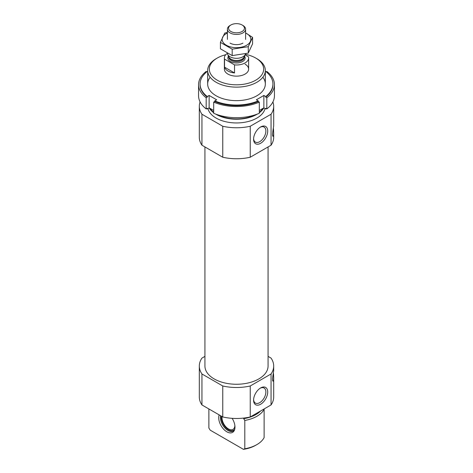<?xml version="1.0" encoding="UTF-8"?>
<svg xmlns="http://www.w3.org/2000/svg" width="473" height="473" viewBox="0 0 473 473"><rect width="100%" height="100%" fill="white"/><g stroke="black" fill="none" stroke-linecap="round" stroke-linejoin="round"><path stroke-width="0.71" d="M253.605 138.63A8.685 5.014 120 0 0 255.385 142.107A8.685 5.014 120 0 0 264.07 137.087A8.685 5.014 120 0 0 264.07 127.06A8.685 5.014 120 0 0 260.168 127.255M263.952 409.044L264.117 409.299A28.835 16.65 180 0 1 244.801 420.456L243.672 418.67A27.446 15.846 180 0 0 260.552 411.007M208.883 408.95L208.883 428.035L210.237 430.176L243.447 449.35L244.801 448.771L244.801 420.456M264.117 409.299L264.117 437.614A28.835 16.65 180 0 1 256.892 444.596A28.835 16.65 180 0 1 244.801 448.771M256.892 444.596L255.71 445.276A27.168 15.686 180 0 1 243.447 449.35M268.067 356.376L271.053 358.096A37.184 21.468 180 0 1 273.684 366.031A37.184 21.468 180 0 1 271.053 373.966L271.053 404.947L250.241 416.961A37.184 21.468 180 0 1 222.759 416.961L201.947 404.947A37.184 21.468 180 0 1 199.316 397.013L199.316 366.031A37.184 21.468 180 0 1 201.947 358.096L204.933 356.376M273.684 366.031L273.684 370.276C273.826 371.039 271.78 380.44 272.974 381.191C273.424 381.191 273.66 380.091 273.684 377.903L273.684 397.013A37.184 21.468 180 0 1 271.053 404.947M273.684 377.903L273.477 373.516M268.067 146.937L268.067 366.031A31.567 18.222 180 0 1 236.5 384.259A31.567 18.222 180 0 1 204.933 366.031L204.933 146.937M271.053 373.966L250.241 385.98A37.184 21.468 180 0 1 222.759 385.98L201.947 373.966A37.184 21.468 180 0 1 199.316 366.031M272.903 101.937A37.184 21.468 180 0 1 273.684 106.301A37.184 21.468 180 0 1 271.053 114.235L250.241 126.25A37.184 21.468 180 0 1 222.759 126.25L201.947 114.235A37.184 21.468 180 0 1 199.316 106.301A37.184 21.468 180 0 1 200.097 101.937M273.684 106.301L273.684 125.416C273.826 126.179 271.78 135.58 272.974 136.33C273.424 136.33 273.66 135.231 273.684 133.043L273.684 137.282A37.184 21.468 180 0 1 271.053 145.217L271.053 114.235M273.684 133.043L273.477 128.656M245.345 54.3A27.168 15.686 180 0 1 255.71 58.037L255.71 58.037A27.168 15.686 180 0 1 255.71 80.221A27.168 15.686 180 0 1 217.29 80.221A27.168 15.686 180 0 1 217.29 58.037A27.168 15.686 180 0 1 225.739 54.726M245.085 64.168A12.138 7.012 180 0 1 248.638 69.129A12.138 7.012 180 0 1 236.5 76.135A12.138 7.012 180 0 1 224.362 69.129L224.362 57.978A12.138 7.012 180 0 1 227.407 53.331M256.892 58.717L255.71 58.037L256.892 58.717A28.835 16.65 180 0 1 265.335 70.489A28.835 16.65 180 0 1 236.5 87.138A28.835 16.65 180 0 1 207.665 70.489A28.835 16.65 180 0 1 216.108 58.717L217.29 58.037M263.851 107.862A28.835 16.65 180 0 1 259.31 112.769M257.413 114.046A28.835 16.65 180 0 1 215.587 114.046M213.69 112.769A28.835 16.65 180 0 1 209.149 107.862M265.069 108.548A28.835 16.65 180 0 1 236.5 122.95A28.835 16.65 180 0 1 207.931 108.548M271.053 145.217L250.241 157.231A37.184 21.468 180 0 1 222.759 157.231L201.947 145.217L201.947 114.235M222.759 157.231L222.759 126.25M201.947 145.217A37.184 21.468 180 0 1 199.316 137.282L199.316 106.301M253.587 139.192A9.986 5.765 120 0 0 260.647 143.266A9.986 5.765 120 0 0 267.706 131.039A9.986 5.765 120 0 0 260.647 126.959A9.986 5.765 120 0 0 253.587 139.192M250.241 157.231L250.241 126.25M222.759 385.98L222.759 416.961M201.947 373.966L201.947 404.947M253.587 400.158A9.986 5.765 120 0 0 260.647 404.232A9.986 5.765 120 0 0 267.706 392.005A9.986 5.765 120 0 0 260.647 387.931A9.986 5.765 120 0 0 253.587 400.158M250.241 385.98L250.241 416.961M219.165 414.886A11.5 6.64 -120 0 0 226.839 431.802A11.5 6.64 -120 0 0 234.437 430.152A11.5 6.64 -120 0 0 232.125 418.333M234.661 429.508A10.625 6.131 60 0 1 233.224 430.998A10.625 6.131 60 0 1 227.915 430.471A10.625 6.131 60 0 1 220.578 415.702M233.739 430.637A10.625 6.131 60 0 1 231.669 430.826L231.019 430.737A10.187 5.883 60 0 1 221.329 416.134M234.756 429.147A10.187 5.883 60 0 1 231.019 430.737M234.88 425.629A9.105 5.256 60 0 1 233.006 429.372A9.105 5.256 60 0 1 225.497 426.386A9.105 5.256 60 0 1 222.103 416.583M253.605 399.602A8.685 5.014 120 0 0 255.385 403.073A8.685 5.014 120 0 0 264.07 398.059A8.685 5.014 120 0 0 264.07 388.031A8.685 5.014 120 0 0 260.168 388.227M274.441 95.771A37.941 21.906 180 0 1 266.819 108.938L266.819 97.787A37.941 21.906 180 0 0 274.441 84.62L274.441 95.771M266.187 71.813L266.819 71.447A37.941 21.906 180 0 1 274.441 84.62M259.31 113.278A37.941 21.906 180 0 1 213.69 113.278L213.69 102.121A37.941 21.906 180 0 0 259.31 102.121L259.31 113.278M265.335 71.689L265.737 71.458A36.421 21.031 180 0 1 272.921 83.999L272.921 84.62A36.421 21.031 180 0 1 265.737 97.16L266.819 97.787M272.921 83.999A36.421 21.031 180 0 1 265.737 96.539L265.737 97.16M207.665 71.689L207.263 71.458A36.421 21.031 180 0 0 200.079 83.999A36.421 21.031 180 0 0 207.263 96.539L209.137 95.457L216.646 99.797L214.777 100.879A36.421 21.031 180 0 0 258.223 100.879L258.223 101.494A36.421 21.031 180 0 1 214.777 101.494L213.69 102.121M214.777 100.879L214.777 101.494M259.31 102.121L258.223 101.494M266.819 108.938L265.737 108.311L265.737 108.932A36.421 21.031 180 0 0 266.187 108.571M198.559 84.62L198.559 95.771A37.941 21.906 180 0 0 206.181 108.938L206.181 97.787A37.941 21.906 180 0 1 198.559 84.62A37.941 21.906 180 0 1 206.181 71.447L206.813 71.813M206.181 108.938L207.263 108.311L207.263 108.932A36.421 21.031 180 0 1 206.813 108.571M259.31 110.481L263.863 107.85L265.737 108.932M207.263 108.932L209.137 107.85L213.69 110.481M258.223 100.879L256.354 99.797L263.863 95.457L265.737 96.539M262.858 77.247A28.835 16.65 180 0 1 252.819 97.722A28.835 16.65 180 0 1 216.108 95.771A28.835 16.65 180 0 1 210.142 77.247M207.263 96.539L207.263 97.16A36.421 21.031 180 0 1 200.079 84.62L200.079 83.999M206.181 97.787L207.263 97.16M209.137 95.457L209.137 107.85M263.863 95.457L263.863 107.85M245.085 54.874L248.479 56.837A12.138 7.012 180 0 1 248.638 57.978A12.138 7.012 180 0 1 234.531 64.89L224.521 59.113A12.138 7.012 180 0 1 224.362 57.978M224.521 67.166A12.138 7.012 0 0 0 227.915 70.985A12.138 7.012 0 0 0 234.531 72.948L224.521 67.166L224.521 59.113M234.531 64.89L234.531 72.948M230.883 31.478A7.94 4.588 180 0 1 230.883 24.992A7.94 4.588 180 0 1 242.117 24.992A7.94 4.588 180 0 1 242.117 31.478A7.94 4.588 180 0 1 230.883 31.478M242.117 24.992L242.939 25.471A9.105 5.256 180 0 1 245.605 29.184A9.105 5.256 180 0 1 239.982 34.044A9.105 5.256 180 0 1 230.061 32.903A9.105 5.256 180 0 1 227.395 29.184A9.105 5.256 180 0 1 230.061 25.471L230.883 24.992M245.511 53.81A9.105 5.256 180 0 1 245.298 54.407A9.105 5.256 180 0 1 238.865 58.132A9.105 5.256 180 0 1 230.061 56.772A9.105 5.256 180 0 1 227.702 54.407A9.105 5.256 180 0 1 227.407 53.307M252.582 37.402L252.582 43.829L248.272 53.112L232.19 55.601L220.418 48.808L220.418 42.381L232.19 49.174L248.272 46.691L252.582 37.402L245.605 32.909M232.19 55.601L232.19 49.174M248.272 53.112L248.272 46.691M227.395 32.424L224.728 33.098L220.418 42.381M242.939 43.108L242.939 43.108A9.105 5.256 0 0 1 230.061 43.108M227.395 32.992A14.344 8.277 0 0 0 225.875 44.953A14.344 8.277 0 0 0 246.64 45.242A14.344 8.277 0 0 0 245.605 32.992M262.976 108.364A28.303 16.342 180 0 1 259.31 112.261M255.325 114.791A28.303 16.342 180 0 1 217.675 114.791M213.69 112.261A28.303 16.342 180 0 1 210.024 108.364M244.517 56.098A8.65 4.996 180 0 1 241.277 62.14A8.65 4.996 180 0 1 230.381 61.508A8.65 4.996 180 0 1 228.483 56.098M245.298 54.407L244.033 57.15A7.793 4.499 180 0 1 238.522 60.337A7.793 4.499 180 0 1 230.99 59.178A7.793 4.499 180 0 1 228.967 57.15L227.702 54.407M244.169 56.861A7.739 4.47 180 0 1 238.966 60.485A7.739 4.47 180 0 1 231.025 59.409A7.739 4.47 180 0 1 228.831 56.861M244.239 56.701L244.239 57.233A7.739 4.47 180 0 1 239.462 61.36A7.739 4.47 180 0 1 231.025 60.39A7.739 4.47 180 0 1 228.761 57.233L228.761 56.701M207.665 70.489L207.665 83.999M265.335 70.489L265.335 83.999M248.638 57.978L248.638 69.129M227.395 29.184L227.395 39.389M245.605 29.184L245.605 39.389"/></g></svg>

